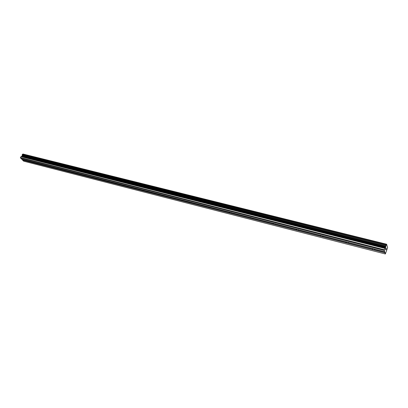 <?xml version="1.0" encoding="UTF-8"?>
<svg xmlns="http://www.w3.org/2000/svg" width="408" height="408" viewBox="0 0 408 408"><rect width="100%" height="100%" fill="white"/><g stroke="black" fill="none" stroke-linecap="round" stroke-linejoin="round"><path stroke-width="0.61" d="M27.979 160.721L28.591 161.441L28.223 161.568L373.58 249.869L372.254 248.426M347.789 242.194L348.075 242.918L347.055 243.086L345.719 241.669M322.335 235.707L322.641 236.436L321.698 236.604L320.351 235.207M297.978 229.505L298.309 230.234L297.432 230.398L296.08 229.021M274.65 223.564L275.007 224.298L274.191 224.456L272.835 223.1M252.287 217.867L252.674 218.601L251.909 218.759L250.548 217.423M230.831 212.4L231.239 213.139L230.525 213.292L229.163 211.971M210.232 207.152L210.661 207.891L209.993 208.039L208.626 206.744M190.434 202.108L190.883 202.847L190.256 202.995L188.889 201.715M171.391 197.258L171.865 197.997L171.273 198.14L169.906 196.88M153.066 192.586L153.556 193.326L153 193.469L151.633 192.224M135.415 188.093L135.925 188.828L135.4 188.97L134.033 187.741M118.402 183.758L118.927 184.493L118.432 184.63L117.071 183.416M101.99 179.576L102.536 180.311L102.066 180.448L100.71 179.25M86.154 175.542L86.715 176.271L86.272 176.409L84.915 175.226M70.859 171.646L71.436 172.375L71.012 172.507L69.666 171.345M56.085 167.882L56.671 168.606L56.273 168.739L54.927 167.586M41.8 164.246L42.396 164.965L42.019 165.092L40.678 163.96M385.351 253.985L384.275 250.369L386.626 244.234L387.6 247.651L385.351 253.985L23.7 161.18L22.613 160.13L28.223 161.568L26.892 160.446M384.637 251.578L21.517 159.079L20.4 157.575L20.956 156.677L384.871 248.39M386.284 244.611L22.537 154.199L21.991 156.182L20.956 156.677M22.68 154.234L386.57 244.31M386.626 244.234L22.996 154.056M22.613 160.13L21.818 159.151M386.039 248.115L385.861 248.605L386.055 247.993L386.131 248.431M385.876 248.855L385.739 249.492L385.647 249.171M385.83 248.686L385.647 249.176M385.708 249.574L386.055 247.993M386.126 248.951L385.835 250.007L386.213 248.906M386.289 248.788L385.835 250.007M28.631 161.369L41.621 164.771M42.447 164.888L55.865 168.407M56.722 168.524L70.594 172.171M71.492 172.283L85.838 176.062M86.695 176.281L101.623 180.091M102.51 180.321L117.973 184.268M118.896 184.508L134.926 188.598M135.879 188.843L152.51 193.091M153.505 193.346L170.768 197.758M171.799 198.018L189.735 202.597M190.801 202.873L209.452 207.636M210.564 207.922L229.964 212.874M231.122 213.17L251.328 218.331M252.532 218.637L273.584 224.018M274.844 224.339L296.805 229.949M298.12 230.285L321.045 236.14M322.417 236.487L346.377 242.607M347.81 242.974L372.871 249.375M374.422 248.977L374.677 249.696L373.58 249.869L384.994 252.787M374.371 249.757L385.04 252.486M20.42 158.018L384.275 250.369M20.4 157.575L384.367 249.757M22.195 155.336L385.851 246.254M23.042 154.025L386.606 244.254M22.603 159.911L27.841 161.247M21.211 156.473L385.055 248.049M21.823 156.315L385.422 247.697M21.991 156.182L385.55 247.472M22.144 155.933L385.688 247.09M22.21 155.693L385.774 246.748M22.195 155.361L385.84 246.294M22.18 154.8L385.963 245.519M22.185 154.683L385.988 245.356M22.46 154.239L386.238 244.683M298.309 230.234L298.421 229.974M322.641 236.436L322.759 236.156M348.075 242.918L348.192 242.617M374.677 249.696L374.799 249.37M22.537 154.199L386.294 244.606"/></g></svg>
